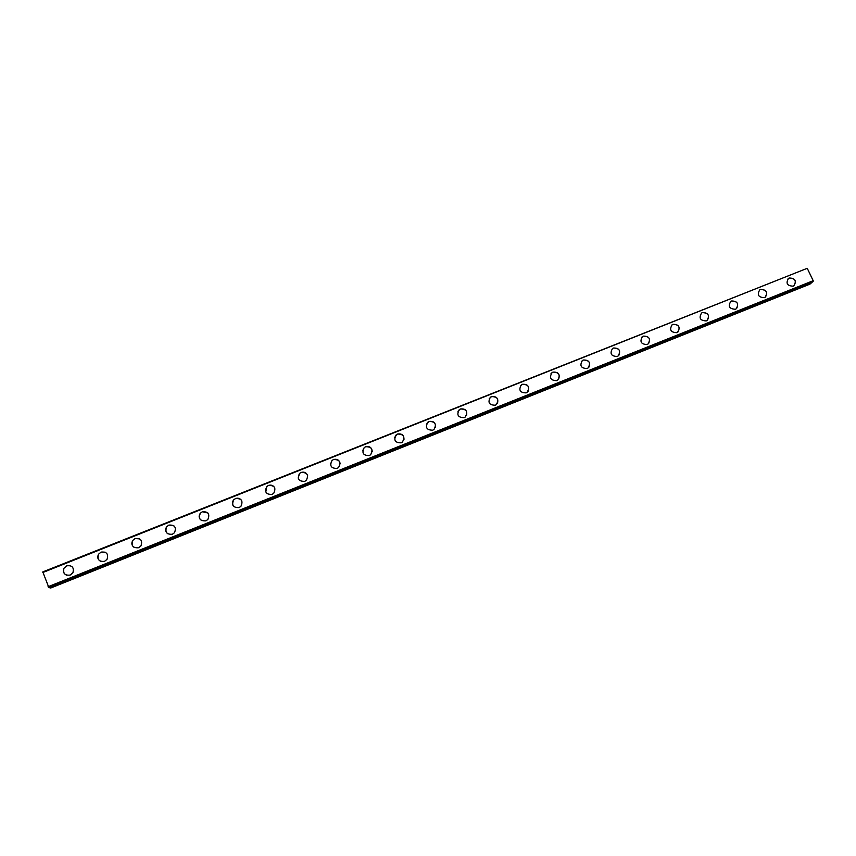 <?xml version="1.0" encoding="UTF-8"?>
<svg xmlns="http://www.w3.org/2000/svg" width="856" height="856" viewBox="0 0 856 856"><rect width="100%" height="100%" fill="white"/><g stroke="black" fill="none" stroke-linecap="round" stroke-linejoin="round"><path stroke-width="1.28" d="M66.715 575.232C63.633 573.83 62.713 571.508 63.975 568.266L66.768 565.773L70.417 565.677M66.768 565.773C72.182 565.185 74.237 567.507 72.91 572.739L70.203 575.072C64.874 575.703 62.798 573.434 63.965 568.266L66.768 565.773M100.687 561.354C97.777 559.706 97.06 557.342 98.526 554.239L101.104 552.099L105.138 552.173M101.094 552.099C106.69 551.596 108.669 554.014 107.032 559.343L104.56 561.343C99.05 561.889 97.038 559.514 98.526 554.239L101.094 552.099M134.306 547.519C131.674 545.657 131.171 543.282 132.776 540.393L135.141 538.542L139.635 538.863M135.141 538.542C140.866 538.124 142.781 540.607 140.898 546L138.619 547.733C132.969 548.193 131.022 545.743 132.776 540.393L135.141 538.542M167.583 533.684C165.336 531.662 165.048 529.34 166.717 526.718L168.9 525.092L173.886 525.787M168.889 525.092C174.731 524.749 176.593 527.296 174.496 532.71L172.398 534.24C166.631 534.615 164.737 532.111 166.717 526.718L168.889 525.092M200.55 519.817C198.763 517.709 198.699 515.494 200.358 513.193L202.369 511.76L207.88 512.969M202.369 511.76C208.286 511.492 210.105 514.071 207.826 519.506L205.9 520.844C200.047 521.154 198.196 518.608 200.358 513.193L202.369 511.76M233.26 505.917C231.976 503.81 232.126 501.776 233.709 499.818L235.571 498.545C238.043 497.753 240.044 498.374 241.563 500.407M235.561 498.534C241.553 498.331 243.329 500.942 240.9 506.378L239.124 507.576C233.196 507.822 231.388 505.233 233.699 499.818L235.561 498.534M265.777 491.975L266.762 486.583L268.484 485.427C271.384 484.592 273.503 485.48 274.872 488.091M268.484 485.427C274.519 485.266 276.263 487.909 273.717 493.334L272.069 494.404C266.077 494.597 264.311 491.986 266.762 486.572L268.484 485.427M298.177 478.076L299.525 473.464L301.141 472.426C304.469 471.57 306.673 472.747 307.743 475.947M301.141 472.426C307.208 472.319 308.92 474.962 306.277 480.377L304.736 481.35C298.712 481.489 296.979 478.857 299.525 473.464L301.141 472.426M330.47 464.294L332.01 460.475L333.519 459.522C337.275 458.698 339.5 460.143 340.196 463.866M333.519 459.522C339.618 459.458 341.309 462.122 338.58 467.515L337.146 468.403C331.09 468.489 329.378 465.846 332.01 460.475L333.519 459.522M362.644 450.716L364.228 447.602L365.64 446.736C369.771 445.965 371.975 447.656 372.253 451.797M365.64 446.725C371.761 446.714 373.419 449.379 370.627 454.739L369.278 455.563C363.201 455.606 361.521 452.952 364.228 447.602L365.64 446.725M394.637 437.363L397.494 434.046C401.956 433.361 404.118 435.244 403.968 439.695M397.494 434.046C403.625 434.056 405.273 436.742 402.427 442.07L401.164 442.82C395.065 442.83 393.396 440.166 396.168 434.837L397.494 434.046M426.416 424.234L429.091 421.462C433.832 420.863 435.929 422.896 435.394 427.572M429.091 421.452C435.233 421.505 436.86 424.191 433.971 429.487L432.783 430.183C426.673 430.151 425.025 427.486 427.84 422.19L429.091 421.452M457.949 411.319L460.432 408.975C465.397 408.462 467.43 410.623 466.552 415.449M460.442 408.975C466.584 409.061 468.189 411.736 465.268 417.011L464.145 417.653C458.035 417.589 456.398 414.925 459.255 409.66L460.442 408.975M489.236 398.596L491.526 396.596C496.662 396.168 498.641 398.415 497.475 403.337M491.526 396.585C497.678 396.703 499.273 399.377 496.32 404.62L495.26 405.22C489.14 405.123 487.524 402.459 490.413 397.227L491.526 396.585M520.255 386.045L522.374 384.312C527.638 383.959 529.564 386.281 528.152 391.256M522.374 384.301C528.516 384.44 530.099 387.115 527.125 392.326L526.119 392.883C520.009 392.765 518.404 390.101 521.315 384.9L522.374 384.301M551.018 373.633L552.965 372.125C558.347 371.846 560.22 374.211 558.615 379.229M552.976 372.114C559.107 372.285 560.68 374.949 557.695 380.128L556.732 380.653C550.622 380.503 549.038 377.849 551.97 372.67L552.976 372.114M581.513 361.371L583.321 360.034C588.778 359.82 590.619 362.227 588.842 367.256M583.321 360.023C589.452 360.216 591.015 362.88 588.019 368.016L587.109 368.508C581.01 368.348 579.426 365.683 582.369 360.547L583.321 360.023M612.532 348.52L613.442 348.028C619.551 348.242 621.103 350.896 618.107 356L617.24 356.471C611.152 356.278 609.579 353.635 612.532 348.52L613.431 348.039C618.963 347.889 620.771 350.329 618.845 355.358M641.754 337.2L643.305 336.14C648.891 336.034 650.667 338.495 648.623 343.524M643.316 336.13C649.415 336.365 650.967 339.008 647.96 344.08L647.136 344.529C641.058 344.315 639.496 341.672 642.449 336.601L643.316 336.13M671.5 325.291L672.955 324.328C678.573 324.274 680.317 326.757 678.187 331.764M672.955 324.328C679.043 324.574 680.584 327.217 677.577 332.256L676.796 332.674C670.73 332.438 669.167 329.806 672.131 324.766L672.955 324.328M701.578 313.029L702.369 312.611C708.436 312.879 709.977 315.511 706.97 320.519L706.221 320.914C700.165 320.658 698.624 318.036 701.578 313.029L702.359 312.611C708.019 312.611 709.742 315.104 707.516 320.091M730.789 301.387L731.548 300.991C737.605 301.269 739.135 303.901 736.139 308.866L735.411 309.241C729.376 308.973 727.835 306.362 730.789 301.387L731.548 300.991C737.219 301.023 738.921 303.527 736.631 308.492M759.775 289.831L760.503 289.456C766.537 289.756 768.067 292.367 765.082 297.31L764.387 297.663C758.373 297.385 756.832 294.774 759.775 289.831L760.503 289.456C766.195 289.531 767.875 292.035 765.532 296.979M788.098 278.692L789.232 278.018C794.935 278.114 796.594 280.629 794.208 285.54M789.232 278.007C795.256 278.328 796.775 280.929 793.801 285.84L793.138 286.182C787.135 285.883 785.605 283.283 788.537 278.371L789.232 278.007M807.24 268.303L42.8 571.904L48.856 587.558L812.644 281.966L813.2 280.704L807.24 268.303L42.821 572.514M811.488 282.426L49.541 587.623L50.707 588.019L809.969 284.128L811.542 282.715M813.2 280.704L48.032 586.745M813.168 281.538L48.492 587.462M811.52 282.876L49.637 587.751M812.633 281.966L48.856 587.558"/></g></svg>
